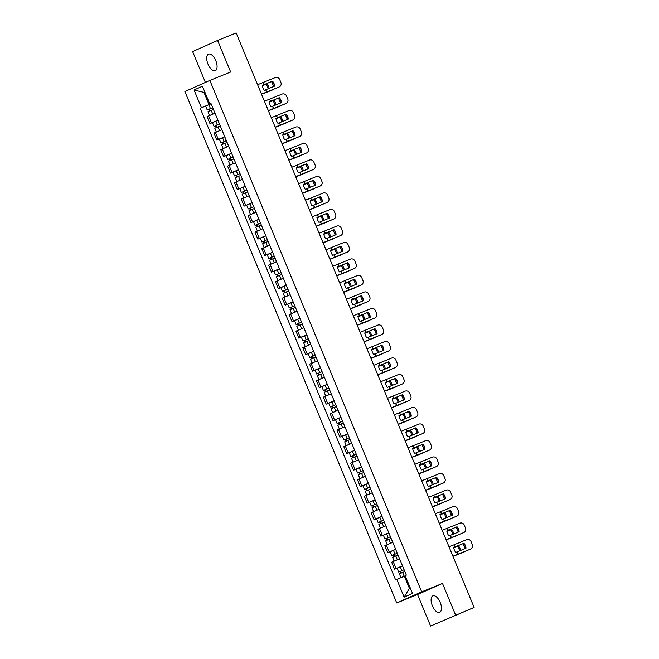 <?xml version="1.0" encoding="UTF-8"?>
<svg xmlns="http://www.w3.org/2000/svg" width="659" height="659" viewBox="0 0 659 659"><rect width="100%" height="100%" fill="white"/><g stroke="black" fill="none" stroke-linecap="round" stroke-linejoin="round"><path stroke-width="0.99" d="M440.171 602.367A8.929 4.259 -112.1 0 0 432.922 595.818A8.929 4.259 -112.1 0 0 432.378 605.827A8.929 4.259 -112.1 0 0 439.627 612.376A8.929 4.259 -112.1 0 0 440.171 602.367M215.798 60.694A8.929 4.259 -112.1 0 0 208.549 54.145A8.929 4.259 -112.1 0 0 208.013 64.162A8.929 4.259 -112.1 0 0 215.262 70.702A8.929 4.259 -112.1 0 0 215.798 60.694M430.582 626.05L474.109 607.417L236.161 32.95L217.594 40.471L230.65 72.004L209.85 80.431L184.891 91.543L396.726 602.952L417.526 594.525L430.582 626.05L472.544 608.117M217.594 40.471L192.634 51.583L205.402 82.408M455.55 614.938L442.486 583.413L421.686 591.84L209.85 80.431M474.109 607.417L472.585 608.208M213.434 109.419L207.956 111.717L209.529 115.531L215.007 113.224L207.074 116.61L209.966 123.595L217.907 120.226M213.079 122.335L209.966 123.595M220.271 125.918L214.793 128.225L216.366 132.031L221.844 129.732L213.911 133.118L216.803 140.103L224.744 136.734M219.917 138.835L216.803 140.103M228.689 146.249L220.749 149.618L223.64 156.603L231.581 153.234M226.754 155.343L223.64 156.603M235.527 162.757L227.586 166.126L230.477 173.111L238.418 169.742M233.591 171.851L230.477 173.111M240.774 175.434L235.304 177.732L236.878 181.546L242.355 179.24L234.423 182.634L237.314 189.611L245.255 186.242M240.428 188.35L237.314 189.611M247.611 191.934L242.133 194.24L243.715 198.046L249.193 195.748L241.26 199.133L244.151 206.119L252.092 202.75M247.265 204.858L244.151 206.119M256.03 212.264L248.097 215.641L250.988 222.618L258.929 219.249M254.102 221.358L250.988 222.618M261.285 224.95L255.807 227.248L257.389 231.054L262.859 228.755L254.934 232.141L257.826 239.126L265.758 235.757M260.931 237.866L257.826 239.126M268.122 241.449L262.644 243.756L264.226 247.562L269.696 245.255L261.763 248.649L264.663 255.626L272.595 252.257M267.768 254.366L264.663 255.626M276.541 261.78L268.6 265.149L271.492 272.134L279.432 268.765M274.605 270.874L271.492 272.134M283.378 278.287L275.437 281.657L278.329 288.634L286.27 285.265M281.442 287.373L278.329 288.634M288.634 290.965L283.156 293.263L284.729 297.069L290.207 294.771L282.274 298.156L285.166 305.142L293.107 301.773M288.28 303.881L285.166 305.142M297.052 311.295L289.112 314.664L292.003 321.641L299.944 318.272M295.117 320.381L292.003 321.641M303.89 327.795L295.949 331.164L298.84 338.149L306.781 334.78M301.954 336.889L298.84 338.149M309.137 340.472L303.659 342.779L305.241 346.585L310.719 344.286L302.786 347.672L305.677 354.649L313.618 351.28M308.791 353.389L305.677 354.649M315.974 356.98L310.496 359.279L312.078 363.093L317.556 360.786L309.623 364.172L312.514 371.157L320.455 367.788M315.628 369.897L312.514 371.157M324.393 377.31L316.46 380.68L319.351 387.657L327.284 384.288M322.457 386.396L319.351 387.657M329.648 389.988L324.17 392.286L325.752 396.1L331.222 393.794L323.289 397.179L326.189 404.165L334.121 400.796M329.294 402.904L326.189 404.165M336.485 406.488L331.007 408.794L332.581 412.6L338.059 410.302L330.126 413.687L333.017 420.664L340.958 417.295M336.131 419.404L333.017 420.664M344.904 426.818L336.963 430.187L339.855 437.172L347.795 433.803M342.968 435.912L339.855 437.172M351.741 443.326L343.8 446.695L346.692 453.672L354.633 450.303M349.805 452.412L346.692 453.672M356.989 456.003L351.519 458.302L353.092 462.116L358.57 459.809L350.637 463.195L353.529 470.18L361.47 466.811M356.643 468.92L353.529 470.18M363.826 472.503L358.348 474.809L359.929 478.615L365.407 476.317L357.475 479.703L360.366 486.688L368.307 483.311M363.48 485.419L360.366 486.688M372.253 492.833L364.312 496.202L367.203 503.188L375.144 499.819M370.317 501.927L367.203 503.188M377.5 505.511L372.022 507.817L373.604 511.623L379.082 509.325L371.149 512.71L374.04 519.696L381.981 516.326M377.154 518.427L374.04 519.696M384.337 522.019L378.859 524.317L380.441 528.131L385.91 525.824L377.978 529.21L380.877 536.195L388.81 532.826M383.983 534.935L380.877 536.195M392.756 542.349L384.815 545.718L387.706 552.703L395.647 549.334M390.82 551.443L387.706 552.703M398.011 555.026L392.533 557.325L394.107 561.139L399.585 558.832L391.652 562.218L394.543 569.203L402.484 565.834M397.657 567.943L394.543 569.203M204.842 92.038L203.969 92.392L209.002 104.559L211.069 103.718M209.002 104.559L201.415 107.738L194.051 89.97L202.437 86.238L209.801 104.007L211.012 103.57M401.117 577.556L405.236 575.826L404.362 576.197L409.404 588.363L404.132 597.153L412.518 593.413L405.161 575.645L406.331 575.118L210.979 103.488L209.801 104.007M404.132 597.153L396.776 579.376L404.362 576.197M201.415 107.738L200.245 108.265L395.598 579.895L396.776 579.376M396.726 602.952L421.686 591.84M417.526 594.525L442.486 583.413M409.404 588.363L410.269 587.976M204.834 92.005L203.969 92.392L194.051 89.97M206.242 105.827L200.245 108.265M272.472 81.181L262.224 85.365A7.101 3.88 67 0 0 262.982 87.96A7.101 3.88 67 0 0 264.284 90.341L274.531 86.156A7.101 6.994 -117.1 0 0 272.472 81.181L262.233 85.406M257.595 84.706L275.207 77.581A3.435 3.386 62.9 0 1 279.647 79.467L280.923 82.54A3.435 3.386 62.9 0 1 279.358 86.881L279.128 87.004A3.435 3.386 -117.1 0 1 278.872 87.12L279.103 86.996A3.435 3.386 62.9 0 0 279.358 86.881M261.499 94.122L279.103 86.996M261.516 94.163L278.872 87.12M272.241 81.304A7.101 6.994 -117.1 0 1 274.301 86.255M262.793 93.66L272.571 89.921A3.435 2.348 66.7 0 0 272.612 89.904A3.435 2.348 66.7 0 0 273.238 89.435M262.85 93.792L272.571 89.921M262.307 85.777L267.117 83.833L262.298 85.744M271.459 81.625A3.435 2.348 66.7 0 1 272.167 82.82L273.436 85.884A3.435 2.348 66.7 0 1 273.65 86.518M269.119 88.38A7.101 4.844 66.7 0 0 267.117 83.833M268.114 88.792A7.101 4.844 66.7 0 0 266.121 84.261M207.214 109.921L212.684 107.623L207.214 109.921L205.633 106.115L211.111 103.809M209.982 110.836L209.241 109.064M211.58 114.658L212.297 114.361M209.323 111.116L208.606 109.378M279.309 97.689L269.061 101.873A7.101 3.88 67 0 0 269.819 104.46A7.101 3.88 67 0 0 271.121 106.84L281.368 102.664A7.101 6.994 -117.1 0 0 279.309 97.689L269.07 101.906M264.432 101.214L282.044 94.089A3.435 3.386 62.9 0 1 286.484 95.975L287.761 99.039A3.435 3.386 62.9 0 1 286.195 103.389L285.965 103.504A3.435 3.386 -117.1 0 1 285.709 103.62L285.94 103.504A3.435 3.386 62.9 0 0 286.195 103.389M268.337 110.63L285.94 103.504M268.353 110.663L285.709 103.62M279.078 97.804A7.101 6.994 -117.1 0 1 281.138 102.755M286.146 114.188L275.899 118.373A7.101 3.88 67 0 0 276.656 120.968A7.101 3.88 67 0 0 277.958 123.348L288.205 119.164A7.101 6.994 -117.1 0 0 286.146 114.188L275.907 118.414M271.269 117.714L288.881 110.588A3.435 3.386 62.9 0 1 293.321 112.475L294.598 115.547A3.435 3.386 62.9 0 1 293.033 119.889L292.802 120.012A3.435 3.386 -117.1 0 1 292.547 120.127L292.777 120.004A3.435 3.386 62.9 0 0 293.033 119.889M275.174 127.129L292.777 120.004M275.182 127.171L292.547 120.127M285.915 114.312A7.101 6.994 -117.1 0 1 287.975 119.263M292.983 130.696L282.736 134.881A7.101 3.88 67 0 0 283.494 137.467A7.101 3.88 67 0 0 284.795 139.848L295.043 135.672A7.101 6.994 -117.1 0 0 292.983 130.696L282.744 134.914M278.106 134.222L295.718 127.096A3.435 3.386 62.9 0 1 300.158 128.983L301.427 132.047A3.435 3.386 62.9 0 1 299.861 136.397L299.631 136.512A3.435 3.386 -117.1 0 1 299.384 136.627L299.614 136.512A3.435 3.386 62.9 0 0 299.861 136.397M282.011 143.637L299.614 136.512M282.019 143.67L299.384 136.627M292.753 130.811A7.101 6.994 -117.1 0 1 294.812 135.762M269.63 110.168L279.408 106.428A3.435 2.348 66.7 0 0 279.449 106.412A3.435 2.348 66.7 0 0 280.075 105.942M269.688 110.292L279.408 106.428M269.136 102.277L273.955 100.333L269.136 102.252M278.296 98.125A3.435 2.348 66.7 0 1 279.004 99.32L280.273 102.392A3.435 2.348 66.7 0 1 280.487 103.026M275.956 104.888A7.101 4.844 66.7 0 0 273.955 100.333M274.951 105.3A7.101 4.844 66.7 0 0 272.958 100.769M214.043 126.429L219.521 124.123L214.043 126.429L212.47 122.615L217.948 120.317M216.819 127.344L216.078 125.564M218.417 131.166L219.134 130.869M216.16 127.615L215.444 125.885M275.256 127.344L286.245 122.928A3.435 2.348 66.7 0 0 286.286 122.912A3.435 2.348 66.7 0 0 286.912 122.442M275.248 127.327L286.245 122.928M275.973 118.785L280.792 116.841L275.973 118.752M285.133 114.633A3.435 2.348 66.7 0 1 285.833 115.827L287.11 118.892A3.435 2.348 66.7 0 1 287.324 119.526M282.793 121.388A7.101 4.844 66.7 0 0 280.792 116.841M281.788 121.8A7.101 4.844 66.7 0 0 279.795 117.269M226.367 140.647L220.88 142.929L219.307 139.123L224.785 136.817M226.358 140.631L220.88 142.929M223.648 143.843L222.915 142.072M225.254 147.665L225.971 147.369M227.108 142.426L221.63 144.725L223.203 148.539L226.441 147.155L224.867 143.349M228.681 146.232L226.441 147.155M222.997 144.123L222.281 142.385M282.093 143.851L293.082 139.436A3.435 2.348 66.7 0 0 293.123 139.42A3.435 2.348 66.7 0 0 293.741 138.95M282.085 143.827L293.082 139.436M282.81 135.284L287.629 133.34L282.802 135.26M291.97 131.133A3.435 2.348 66.7 0 1 292.67 132.327L293.947 135.4A3.435 2.348 66.7 0 1 294.161 136.034M289.631 137.896A7.101 4.844 66.7 0 0 287.629 133.34M288.626 138.308A7.101 4.844 66.7 0 0 286.624 133.777M233.204 157.155L227.717 159.437L226.144 155.623L231.614 153.325M233.195 157.13L227.717 159.437M230.485 160.351L229.752 158.572M232.092 164.173L232.808 163.877M233.937 158.926L228.467 161.233L230.04 165.038L233.278 163.654L231.696 159.849M235.518 162.74L233.278 163.654M229.834 160.623L229.118 158.893M299.82 147.196L289.573 151.381A7.101 3.88 67 0 0 290.331 153.975A7.101 3.88 67 0 0 291.632 156.356L301.88 152.171A7.101 6.994 -117.1 0 0 299.82 147.196L289.573 151.422M284.943 150.722L302.555 143.596A3.435 3.386 62.9 0 1 306.995 145.482L308.264 148.555A3.435 3.386 62.9 0 1 306.699 152.896L306.468 153.02A3.435 3.386 -117.1 0 1 306.221 153.135L306.451 153.012A3.435 3.386 62.9 0 0 306.699 152.896M288.84 160.137L306.451 153.012M288.856 160.178L306.221 153.135M299.581 147.319A7.101 6.994 -117.1 0 1 301.641 152.27M306.649 163.704L296.402 167.888A7.101 3.88 67 0 0 297.168 170.475A7.101 3.88 67 0 0 298.461 172.856L308.709 168.679A7.101 6.994 -117.1 0 0 306.649 163.704L296.41 167.921M291.78 167.229L309.384 160.104A3.435 3.386 62.9 0 1 313.832 161.99L315.101 165.055A3.435 3.386 62.9 0 1 313.536 169.404L313.305 169.52A3.435 3.386 -117.1 0 1 313.058 169.635L313.289 169.52A3.435 3.386 62.9 0 0 313.536 169.404M295.677 176.645L313.289 169.52M295.693 176.678L313.058 169.635M306.419 163.819A7.101 6.994 -117.1 0 1 308.478 168.77M290.141 159.676L299.911 155.936A3.435 2.348 66.7 0 0 299.96 155.919A3.435 2.348 66.7 0 0 300.578 155.45M290.191 159.808L299.911 155.936M289.647 151.792L294.466 149.848L289.639 151.759M298.807 147.641A3.435 2.348 66.7 0 1 299.507 148.835L300.776 151.899A3.435 2.348 66.7 0 1 300.99 152.534M296.459 154.395A7.101 4.844 66.7 0 0 294.466 149.848M295.463 154.807A7.101 4.844 66.7 0 0 293.461 150.277M234.555 175.937L240.033 173.638L234.555 175.937L232.981 172.131L238.451 169.824M237.322 176.851L236.589 175.08M238.929 180.673L239.645 180.377M236.672 177.131L235.955 175.401M295.767 176.859L306.748 172.444A3.435 2.348 66.7 0 0 306.789 172.427A3.435 2.348 66.7 0 0 307.415 171.958M295.759 176.834L306.748 172.444M296.484 168.292L301.303 166.356L296.476 168.267M305.636 164.14A3.435 2.348 66.7 0 1 306.344 165.335L307.613 168.407A3.435 2.348 66.7 0 1 307.827 169.042M303.297 170.903A7.101 4.844 66.7 0 0 301.303 166.356M302.3 171.315A7.101 4.844 66.7 0 0 300.298 166.785M246.878 190.163L241.392 192.444L239.81 188.631L245.288 186.332M246.87 190.138L241.392 192.444M244.159 193.359L243.426 191.58M245.766 197.181L246.474 196.884M243.509 193.631L242.792 191.901M313.486 180.212L303.239 184.388A7.101 3.88 67 0 0 304.005 186.983A7.101 3.88 67 0 0 305.298 189.364L315.546 185.179A7.101 6.994 -117.1 0 0 313.486 180.212L303.247 184.429M298.618 183.729L316.221 176.604A3.435 3.386 62.9 0 1 320.669 178.49L321.938 181.563A3.435 3.386 62.9 0 1 320.373 185.904L320.142 186.027A3.435 3.386 -117.1 0 1 319.895 186.143L320.126 186.019A3.435 3.386 62.9 0 0 320.373 185.904M302.514 193.145L320.126 186.019M302.53 193.186L319.895 186.143M313.256 180.327A7.101 6.994 -117.1 0 1 315.315 185.278M320.323 196.712L310.076 200.896A7.101 3.88 67 0 0 310.834 203.483A7.101 3.88 67 0 0 312.135 205.863L322.383 201.687A7.101 6.994 -117.1 0 0 320.323 196.712L310.084 200.929M305.455 200.237L323.058 193.112A3.435 3.386 62.9 0 1 327.507 194.998L328.775 198.062A3.435 3.386 62.9 0 1 327.21 202.412L326.979 202.527A3.435 3.386 -117.1 0 1 326.732 202.642L326.963 202.527A3.435 3.386 62.9 0 0 327.21 202.412M309.351 209.653L326.963 202.527M309.368 209.686L326.732 202.642M320.093 196.827A7.101 6.994 -117.1 0 1 322.152 201.778M327.161 213.219L316.913 217.396A7.101 3.88 67 0 0 317.671 219.991A7.101 3.88 67 0 0 318.972 222.371L329.22 218.187A7.101 6.994 -117.1 0 0 327.161 213.219L316.921 217.437M312.292 216.737L329.895 209.611A3.435 3.386 62.9 0 1 334.344 211.498L335.612 214.57A3.435 3.386 62.9 0 1 334.047 218.912L333.816 219.035A3.435 3.386 -117.1 0 1 333.569 219.15L333.8 219.027A3.435 3.386 62.9 0 0 334.047 218.912M316.188 226.152L333.8 219.027M316.205 226.194L333.569 219.15M326.93 213.335A7.101 6.994 -117.1 0 1 328.989 218.286M333.998 229.719L323.75 233.904A7.101 3.88 67 0 0 324.508 236.49A7.101 3.88 67 0 0 325.81 238.871L336.057 234.695A7.101 6.994 -117.1 0 0 333.998 229.719L323.758 233.937M319.121 233.245L336.733 226.119A3.435 3.386 62.9 0 1 341.173 228.006L342.449 231.07A3.435 3.386 62.9 0 1 340.884 235.42L340.654 235.535A3.435 3.386 -117.1 0 1 340.398 235.65L340.629 235.535A3.435 3.386 62.9 0 0 340.884 235.42M340.398 235.65L323.042 242.693L340.629 235.535M333.767 229.834A7.101 6.994 -117.1 0 1 335.826 234.785M340.835 246.227L330.587 250.404A7.101 3.88 67 0 0 331.345 252.998A7.101 3.88 67 0 0 332.647 255.379L342.894 251.194A7.101 6.994 -117.1 0 0 340.835 246.227L330.596 250.445M325.958 249.745L343.57 242.619A3.435 3.386 62.9 0 1 348.01 244.505L349.286 247.578A3.435 3.386 62.9 0 1 347.721 251.919L347.491 252.043A3.435 3.386 -117.1 0 1 347.235 252.158L347.466 252.035A3.435 3.386 62.9 0 0 347.721 251.919M329.862 259.16L347.466 252.035M329.879 259.201L347.235 252.158M340.604 246.342A7.101 6.994 -117.1 0 1 342.664 251.293M347.672 262.727L337.424 266.911A7.101 3.88 67 0 0 338.182 269.498A7.101 3.88 67 0 0 339.484 271.879L349.731 267.702A7.101 6.994 -117.1 0 0 347.672 262.727L337.433 266.944M332.795 266.252L350.407 259.127A3.435 3.386 62.9 0 1 354.847 261.013L356.124 264.078A3.435 3.386 62.9 0 1 354.558 268.427L354.328 268.543A3.435 3.386 -117.1 0 1 354.072 268.658L354.303 268.543A3.435 3.386 62.9 0 0 354.558 268.427M336.7 275.668L354.303 268.543M336.708 275.701L354.072 268.658M347.441 262.842A7.101 6.994 -117.1 0 1 349.501 267.793M354.509 279.235L344.262 283.411A7.101 3.88 67 0 0 345.019 286.006A7.101 3.88 67 0 0 346.321 288.387L356.568 284.202A7.101 6.994 -117.1 0 0 354.509 279.235L344.262 283.452M339.632 282.76L357.244 275.627A3.435 3.386 62.9 0 1 361.684 277.513L362.952 280.586A3.435 3.386 62.9 0 1 361.387 284.935L361.157 285.05A3.435 3.386 -117.1 0 1 360.91 285.166L361.14 285.042A3.435 3.386 62.9 0 0 361.387 284.935M343.537 292.176L361.14 285.042M343.545 292.209L360.91 285.166M354.278 279.35A7.101 6.994 -117.1 0 1 356.338 284.301M361.338 295.734L351.099 299.919A7.101 3.88 67 0 0 351.857 302.506A7.101 3.88 67 0 0 353.158 304.886L363.406 300.71A7.101 6.994 -117.1 0 0 361.338 295.734L351.099 299.96M346.469 299.26L364.081 292.135A3.435 3.386 62.9 0 1 368.521 294.021L369.79 297.085A3.435 3.386 62.9 0 1 368.224 301.435L367.994 301.55A3.435 3.386 -117.1 0 1 367.747 301.665L367.977 301.55A3.435 3.386 62.9 0 0 368.224 301.435M350.366 308.676L367.977 301.55M350.382 308.709L367.747 301.665M361.107 295.85A7.101 6.994 -117.1 0 1 363.167 300.801M302.605 193.359L313.585 188.944A3.435 2.348 66.7 0 0 313.626 188.927A3.435 2.348 66.7 0 0 314.252 188.458M302.596 193.342L313.585 188.944M303.321 184.8L308.132 182.856L303.313 184.767M312.473 180.648A3.435 2.348 66.7 0 1 313.182 181.843L314.45 184.907A3.435 2.348 66.7 0 1 314.664 185.541M310.134 187.403A7.101 4.844 66.7 0 0 308.132 182.856M309.129 187.815A7.101 4.844 66.7 0 0 307.135 183.284M253.715 206.662L248.229 208.944L246.647 205.138L252.125 202.832M253.707 206.646L248.229 208.944M250.997 209.867L250.263 208.087M252.603 213.689L253.311 213.384M254.448 208.442L248.97 210.74L250.552 214.554L253.789 213.17L252.208 209.364M256.03 212.247L253.789 213.17M250.346 210.139L249.621 208.409M310.644 209.191L320.422 205.451A3.435 2.348 66.7 0 0 320.463 205.435A3.435 2.348 66.7 0 0 321.09 204.965M310.702 209.315L320.422 205.451M310.158 201.3L314.969 199.364L310.15 201.275M319.31 197.148A3.435 2.348 66.7 0 1 320.019 198.343L321.287 201.415A3.435 2.348 66.7 0 1 321.501 202.049M316.971 203.911A7.101 4.844 66.7 0 0 314.969 199.364M315.966 204.323A7.101 4.844 66.7 0 0 313.972 199.792M255.066 225.452L260.544 223.146L255.066 225.452L253.484 221.638L258.962 219.34M257.834 226.367L257.101 224.587M259.432 230.189L260.148 229.892M257.175 226.638L256.458 224.908M317.481 225.691L327.259 221.951A3.435 2.348 66.7 0 0 327.301 221.935A3.435 2.348 66.7 0 0 327.927 221.465M317.539 225.823L327.259 221.951M316.995 217.808L321.806 215.864L316.987 217.775M326.147 213.656A3.435 2.348 66.7 0 1 326.856 214.85L328.124 217.915A3.435 2.348 66.7 0 1 328.339 218.549M323.808 220.411A7.101 4.844 66.7 0 0 321.806 215.864M322.803 220.831A7.101 4.844 66.7 0 0 320.809 216.292M261.903 241.952L267.373 239.654L261.903 241.952L260.321 238.146L265.799 235.84M264.671 242.874L263.929 241.095M266.269 246.697L266.986 246.392M264.012 243.146L263.295 241.416M323.116 242.874L334.097 238.459A3.435 2.348 66.7 0 0 334.138 238.443A3.435 2.348 66.7 0 0 334.764 237.973M323.108 242.85L334.097 238.459M323.833 234.307L328.643 232.372L323.824 234.283M332.984 230.156A3.435 2.348 66.7 0 1 333.693 231.35L334.961 234.423A3.435 2.348 66.7 0 1 335.176 235.057M330.645 236.919A7.101 4.844 66.7 0 0 328.643 232.372M329.64 237.331A7.101 4.844 66.7 0 0 327.647 232.8M274.218 256.178L268.74 258.46L267.159 254.646L272.637 252.348M274.21 256.153L268.74 258.46M271.508 259.374L270.767 257.595M273.106 263.196L273.823 262.9M274.96 257.957L269.482 260.256L271.055 264.061L274.292 262.686L272.719 258.872M276.533 261.763L274.292 262.686M270.849 259.646L270.132 257.916M331.156 258.699L340.934 254.967A3.435 2.348 66.7 0 0 340.975 254.942A3.435 2.348 66.7 0 0 341.601 254.473M331.213 258.83L340.934 254.967M330.661 250.815L335.48 248.871L330.661 250.782M339.822 246.664A3.435 2.348 66.7 0 1 340.522 247.858L341.799 250.922A3.435 2.348 66.7 0 1 342.013 251.557M337.482 253.418A7.101 4.844 66.7 0 0 335.48 248.871M336.477 253.839A7.101 4.844 66.7 0 0 334.484 249.3M275.569 274.96L281.047 272.661L275.569 274.96L273.996 271.154L279.474 268.847M278.345 275.882L277.604 274.103M279.943 279.704L280.66 279.4M281.797 274.457L276.319 276.764L277.892 280.569L281.129 279.185L279.556 275.38M283.37 278.263L281.129 279.185M277.686 276.154L276.969 274.424M337.993 275.207L347.771 271.467A3.435 2.348 66.7 0 0 347.812 271.45A3.435 2.348 66.7 0 0 348.438 270.981M338.042 275.338L347.771 271.467M337.499 267.315L342.318 265.379L337.499 267.29M346.659 263.163A3.435 2.348 66.7 0 1 347.359 264.358L348.636 267.43A3.435 2.348 66.7 0 1 348.85 268.065M344.319 269.926A7.101 4.844 66.7 0 0 342.318 265.379M343.314 270.338A7.101 4.844 66.7 0 0 341.313 265.808M282.406 291.467L287.884 289.161L282.406 291.467L280.833 287.654L286.311 285.355M285.174 292.382L284.441 290.603M286.78 296.204L287.497 295.907M284.523 292.662L283.807 290.924M343.619 292.382L354.608 287.975A3.435 2.348 66.7 0 0 354.649 287.95A3.435 2.348 66.7 0 0 355.267 287.481M343.611 292.365L354.608 287.975M344.336 283.823L349.155 281.879L344.327 283.79M353.496 279.671A3.435 2.348 66.7 0 1 354.196 280.866L355.473 283.93A3.435 2.348 66.7 0 1 355.687 284.564M351.148 286.434A7.101 4.844 66.7 0 0 349.155 281.879M350.151 286.846A7.101 4.844 66.7 0 0 348.15 282.307M294.73 305.685L289.243 307.967L287.67 304.161L293.14 301.855M294.721 305.669L289.243 307.967M292.011 308.89L291.278 307.11M293.617 312.712L294.334 312.407M295.463 307.465L289.993 309.771L291.566 313.577L294.804 312.193L293.222 308.387M297.044 311.27L294.804 312.193M291.36 309.162L290.644 307.432M350.456 308.89L361.437 304.474A3.435 2.348 66.7 0 0 361.486 304.458A3.435 2.348 66.7 0 0 362.104 303.988M350.448 308.865L361.437 304.474M351.173 300.331L355.992 298.387L351.165 300.298M360.333 296.179A3.435 2.348 66.7 0 1 361.033 297.366L362.302 300.438A3.435 2.348 66.7 0 1 362.516 301.072M357.985 302.934A7.101 4.844 66.7 0 0 355.992 298.387M356.989 303.346A7.101 4.844 66.7 0 0 354.987 298.815M301.567 322.193L296.08 324.475L294.507 320.661L299.977 318.363M301.558 322.169L296.08 324.475M298.848 325.389L298.115 323.61M300.455 329.212L301.171 328.915M302.3 323.973L296.822 326.271L298.403 330.085L301.641 328.701L300.059 324.887M303.881 327.778L301.641 328.701M298.197 325.67L297.481 323.931M368.175 312.242L357.928 316.419A7.101 3.88 67 0 0 358.694 319.014A7.101 3.88 67 0 0 359.987 321.394L370.234 317.21A7.101 6.994 -117.1 0 0 368.175 312.242L357.936 316.46M353.306 315.768L370.91 308.634A3.435 3.386 62.9 0 1 375.358 310.529L376.627 313.593A3.435 3.386 62.9 0 1 375.062 317.943L374.831 318.058A3.435 3.386 -117.1 0 1 374.584 318.173L374.814 318.058A3.435 3.386 62.9 0 0 375.062 317.943M357.203 325.184L374.814 318.058M357.219 325.216L374.584 318.173M367.944 312.358A7.101 6.994 -117.1 0 1 370.004 317.308M375.012 328.742L364.765 332.927A7.101 3.88 67 0 0 365.531 335.513A7.101 3.88 67 0 0 366.824 337.894L377.072 333.718A7.101 6.994 -117.1 0 0 375.012 328.742L364.773 332.968M360.143 332.268L377.747 325.142A3.435 3.386 62.9 0 1 382.195 327.029L383.464 330.101A3.435 3.386 62.9 0 1 381.899 334.442L381.668 334.558A3.435 3.386 -117.1 0 1 381.421 334.673L381.652 334.558A3.435 3.386 62.9 0 0 381.899 334.442M364.04 341.683L381.652 334.558M364.056 341.716L381.421 334.673M374.782 328.866A7.101 6.994 -117.1 0 1 376.841 333.808M381.849 345.25L371.602 349.427A7.101 3.88 67 0 0 372.36 352.021A7.101 3.88 67 0 0 373.661 354.402L383.909 350.217A7.101 6.994 -117.1 0 0 381.849 345.25L371.61 349.468M366.981 348.776L384.584 341.65A3.435 3.386 62.9 0 1 389.032 343.537L390.301 346.601A3.435 3.386 62.9 0 1 388.736 350.95L388.505 351.066A3.435 3.386 -117.1 0 1 388.258 351.181L388.489 351.066A3.435 3.386 62.9 0 0 388.736 350.95M388.258 351.181L370.893 358.224L388.489 351.066M381.619 345.365A7.101 6.994 -117.1 0 1 383.678 350.316M388.686 361.75L378.439 365.934A7.101 3.88 67 0 0 379.197 368.521A7.101 3.88 67 0 0 380.498 370.91L390.746 366.725A7.101 6.994 -117.1 0 0 388.686 361.75L378.447 365.976M373.818 365.275L391.421 358.15A3.435 3.386 62.9 0 1 395.87 360.036L397.138 363.109A3.435 3.386 62.9 0 1 395.573 367.45L395.342 367.565A3.435 3.386 -117.1 0 1 395.095 367.681L395.326 367.565A3.435 3.386 62.9 0 0 395.573 367.45M377.714 374.691L395.326 367.565M377.731 374.724L395.095 367.681M388.456 361.873A7.101 6.994 -117.1 0 1 390.515 366.816M395.524 378.258L385.276 382.434A7.101 3.88 67 0 0 386.034 385.029A7.101 3.88 67 0 0 387.335 387.41L397.583 383.225A7.101 6.994 -117.1 0 0 395.524 378.258L385.284 382.475M380.647 381.783L398.258 374.658A3.435 3.386 62.9 0 1 402.698 376.544L403.975 379.609A3.435 3.386 62.9 0 1 402.41 383.958L402.179 384.073A3.435 3.386 -117.1 0 1 401.924 384.189L402.155 384.073A3.435 3.386 62.9 0 0 402.41 383.958M384.551 391.199L402.155 384.073M384.568 391.232L401.924 384.189M395.293 378.373A7.101 6.994 -117.1 0 1 397.352 383.324M402.361 394.757L392.113 398.942A7.101 3.88 67 0 0 392.871 401.529A7.101 3.88 67 0 0 394.173 403.918L404.42 399.733A7.101 6.994 -117.1 0 0 402.361 394.757L392.121 398.983M387.484 398.283L405.096 391.158A3.435 3.386 62.9 0 1 409.536 393.044L410.812 396.117A3.435 3.386 62.9 0 1 409.247 400.458L409.017 400.573A3.435 3.386 -117.1 0 1 408.761 400.688L408.992 400.573A3.435 3.386 62.9 0 0 409.247 400.458M391.388 407.699L408.992 400.573M391.405 407.74L408.761 400.688M402.13 394.881A7.101 6.994 -117.1 0 1 404.189 399.824M409.198 411.265L398.95 415.442A7.101 3.88 67 0 0 399.708 418.037A7.101 3.88 67 0 0 401.01 420.417L411.257 416.233A7.101 6.994 -117.1 0 0 409.198 411.265L398.959 415.483M394.321 414.791L411.933 407.666A3.435 3.386 62.9 0 1 416.373 409.552L417.641 412.616A3.435 3.386 62.9 0 1 416.084 416.966L415.854 417.081A3.435 3.386 -117.1 0 1 415.598 417.196L415.829 417.081A3.435 3.386 62.9 0 0 416.084 416.966M398.225 424.207L415.829 417.081M398.234 424.239L415.598 417.196M408.967 411.381A7.101 6.994 -117.1 0 1 411.027 416.331M416.035 427.765L405.787 431.95A7.101 3.88 67 0 0 406.545 434.545A7.101 3.88 67 0 0 407.847 436.925L418.094 432.741A7.101 6.994 -117.1 0 0 416.035 427.765L405.787 431.991M401.158 431.291L418.77 424.165A3.435 3.386 62.9 0 1 423.21 426.052L424.478 429.124A3.435 3.386 62.9 0 1 422.913 433.465L422.683 433.589A3.435 3.386 -117.1 0 1 422.435 433.704L422.666 433.581A3.435 3.386 62.9 0 0 422.913 433.465M405.063 440.706L422.666 433.581M405.071 440.747L422.435 433.704M415.804 427.889A7.101 6.994 -117.1 0 1 417.864 432.831M422.864 444.273L412.625 448.449A7.101 3.88 67 0 0 413.382 451.044A7.101 3.88 67 0 0 414.684 453.425L424.923 449.24A7.101 6.994 -117.1 0 0 422.864 444.273L412.625 448.491M407.995 447.799L425.607 440.673A3.435 3.386 62.9 0 1 430.047 442.56L431.315 445.624A3.435 3.386 62.9 0 1 429.75 449.973L429.52 450.089A3.435 3.386 -117.1 0 1 429.273 450.204L429.503 450.089A3.435 3.386 62.9 0 0 429.75 449.973M411.891 457.214L429.503 450.089M411.908 457.247L429.273 450.204M422.633 444.388A7.101 6.994 -117.1 0 1 424.693 449.339M429.701 460.773L419.453 464.957A7.101 3.88 67 0 0 420.22 467.552A7.101 3.88 67 0 0 421.513 469.933L431.76 465.748A7.101 6.994 -117.1 0 0 429.701 460.773L419.462 464.999M414.832 464.298L432.436 457.173A3.435 3.386 62.9 0 1 436.884 459.059L438.153 462.132A3.435 3.386 62.9 0 1 436.587 466.473L436.357 466.597A3.435 3.386 -117.1 0 1 436.11 466.712L436.34 466.588A3.435 3.386 62.9 0 0 436.587 466.473M418.729 473.714L436.34 466.588M418.745 473.755L436.11 466.712M429.47 460.896A7.101 6.994 -117.1 0 1 431.53 465.847M426.291 481.465A7.101 3.88 67 0 0 427.057 484.052A7.101 3.88 67 0 0 428.35 486.433L438.597 482.256A7.101 6.994 -117.1 0 0 436.538 477.281L426.299 481.498L436.538 477.281M421.669 480.806L439.273 473.681A3.435 3.386 62.9 0 1 443.721 475.567L444.99 478.632A3.435 3.386 62.9 0 1 443.425 482.981L443.194 483.096A3.435 3.386 -117.1 0 1 442.947 483.212L443.178 483.096A3.435 3.386 62.9 0 0 443.425 482.981M425.566 490.222L443.178 483.096M425.582 490.255L442.947 483.212M436.307 477.396A7.101 6.994 -117.1 0 1 438.367 482.347M443.375 493.78L433.128 497.965A7.101 3.88 67 0 0 433.886 500.56A7.101 3.88 67 0 0 435.187 502.941L445.435 498.756A7.101 6.994 -117.1 0 0 443.375 493.78L433.136 498.006M428.507 497.306L446.11 490.181A3.435 3.386 62.9 0 1 450.558 492.067L451.827 495.14A3.435 3.386 62.9 0 1 450.262 499.481L450.031 499.604A3.435 3.386 -117.1 0 1 449.784 499.72L450.015 499.596A3.435 3.386 62.9 0 0 450.262 499.481M432.403 506.722L450.015 499.596M432.419 506.763L449.784 499.72M443.145 493.904A7.101 6.994 -117.1 0 1 445.204 498.855M450.212 510.288L439.965 514.473A7.101 3.88 67 0 0 440.723 517.06A7.101 3.88 67 0 0 442.024 519.44L452.272 515.264A7.101 6.994 -117.1 0 0 450.212 510.288L439.973 514.506M435.335 513.814L452.947 506.689A3.435 3.386 62.9 0 1 457.395 508.575L458.664 511.639A3.435 3.386 62.9 0 1 457.099 515.989L456.868 516.104A3.435 3.386 -117.1 0 1 456.613 516.219L456.852 516.104A3.435 3.386 62.9 0 0 457.099 515.989M439.24 523.23L456.852 516.104M439.256 523.262L456.613 516.219M449.982 510.404A7.101 6.994 -117.1 0 1 452.041 515.354M457.049 526.788L446.802 530.973A7.101 3.88 67 0 0 447.56 533.568A7.101 3.88 67 0 0 448.861 535.948L459.109 531.764A7.101 6.994 -117.1 0 0 457.049 526.788L446.81 531.014M442.173 530.314L459.784 523.188A3.435 3.386 62.9 0 1 464.224 525.075L465.501 528.147A3.435 3.386 62.9 0 1 463.936 532.488L463.705 532.612A3.435 3.386 -117.1 0 1 463.45 532.727L463.681 532.604A3.435 3.386 62.9 0 0 463.936 532.488M446.077 539.729L463.681 532.604M446.094 539.77L463.45 532.727M456.819 526.912A7.101 6.994 -117.1 0 1 458.878 531.862M463.887 543.296L453.639 547.481A7.101 3.88 67 0 0 454.397 550.067A7.101 3.88 67 0 0 455.699 552.448L465.946 548.272A7.101 6.994 -117.1 0 0 463.887 543.296L453.647 547.514M449.01 546.822L466.621 539.696A3.435 3.386 62.9 0 1 471.061 541.583L472.338 544.647A3.435 3.386 62.9 0 1 470.773 548.996L470.542 549.112A3.435 3.386 -117.1 0 1 470.287 549.227L470.518 549.112A3.435 3.386 62.9 0 0 470.773 548.996M452.914 556.237L470.518 549.112M452.922 556.27L470.287 549.227M463.656 543.411A7.101 6.994 -117.1 0 1 465.715 548.362M358.504 324.714L368.274 320.982A3.435 2.348 66.7 0 0 368.315 320.958A3.435 2.348 66.7 0 0 368.941 320.488M358.554 324.846L368.274 320.982M358.01 316.831L362.829 314.887L358.002 316.798M367.162 312.679A3.435 2.348 66.7 0 1 367.87 313.873L369.139 316.938A3.435 2.348 66.7 0 1 369.353 317.572M364.822 319.442A7.101 4.844 66.7 0 0 362.829 314.887M363.817 319.854A7.101 4.844 66.7 0 0 361.824 315.315M302.918 340.975L308.396 338.677L302.918 340.975L301.336 337.169L306.814 334.863M305.685 341.897L304.952 340.118M307.292 345.72L308 345.415M305.035 342.169L304.318 340.439M364.13 341.897L375.111 337.482A3.435 2.348 66.7 0 0 375.152 337.466A3.435 2.348 66.7 0 0 375.778 336.996M364.122 341.873L375.111 337.482M364.847 333.339L369.658 331.395L364.839 333.306M373.999 329.187A3.435 2.348 66.7 0 1 374.707 330.373L375.976 333.446A3.435 2.348 66.7 0 1 376.19 334.08M371.66 335.942A7.101 4.844 66.7 0 0 369.658 331.395M370.655 336.354A7.101 4.844 66.7 0 0 368.661 331.823M315.241 355.201L309.755 357.483L308.173 353.669L313.651 351.371M315.233 355.176L309.755 357.483M312.523 358.397L311.789 356.618M314.129 362.219L314.837 361.923M311.872 358.677L311.147 356.939M370.968 358.397L381.948 353.99A3.435 2.348 66.7 0 0 381.989 353.974A3.435 2.348 66.7 0 0 382.615 353.496M370.959 358.381L381.948 353.99M371.684 349.838L376.495 347.894L371.676 349.805M380.836 345.687A3.435 2.348 66.7 0 1 381.545 346.881L382.813 349.945A3.435 2.348 66.7 0 1 383.027 350.58M378.497 352.45A7.101 4.844 66.7 0 0 376.495 347.894M377.492 352.862A7.101 4.844 66.7 0 0 375.498 348.323M322.078 371.701L316.592 373.983L315.01 370.177L320.488 367.879M322.062 371.684L316.592 373.983M319.36 374.905L318.618 373.126M320.958 378.727L321.674 378.423M322.811 373.48L317.333 375.787L318.915 379.592L322.144 378.208L320.571 374.403M324.385 377.294L322.144 378.208M318.701 375.177L317.984 373.447M379.007 374.23L388.785 370.49A3.435 2.348 66.7 0 0 388.826 370.473A3.435 2.348 66.7 0 0 389.453 370.004M379.065 374.361L388.785 370.49M378.521 366.346L383.332 364.402L378.513 366.313M387.673 362.195A3.435 2.348 66.7 0 1 388.382 363.389L389.65 366.453A3.435 2.348 66.7 0 1 389.864 367.088M385.334 368.949A7.101 4.844 66.7 0 0 383.332 364.402M384.329 369.361A7.101 4.844 66.7 0 0 382.335 364.831M328.907 388.209L323.429 390.49L321.847 386.685L327.325 384.378M328.899 388.184L323.429 390.49M326.197 391.405L325.455 389.626M327.795 395.227L328.512 394.93M325.538 391.685L324.821 389.947M385.844 390.738L395.622 386.998A3.435 2.348 66.7 0 0 395.664 386.981A3.435 2.348 66.7 0 0 396.29 386.512M385.902 390.861L395.622 386.998M385.358 382.846L390.169 380.902L385.35 382.813M394.51 378.694A3.435 2.348 66.7 0 1 395.219 379.889L396.487 382.953A3.435 2.348 66.7 0 1 396.702 383.587M392.171 385.457A7.101 4.844 66.7 0 0 390.169 380.902M391.166 385.869A7.101 4.844 66.7 0 0 389.172 381.33M335.744 404.708L330.258 406.99L328.684 403.184L334.162 400.886M335.736 404.692L330.258 406.99M333.034 407.913L332.293 406.133M334.632 411.735L335.349 411.438M332.375 408.185L331.658 406.455M391.471 407.913L402.46 403.497A3.435 2.348 66.7 0 0 402.501 403.481A3.435 2.348 66.7 0 0 403.127 403.011M391.462 407.896L402.46 403.497M392.187 399.354L397.006 397.41L392.187 399.321M401.347 395.202A3.435 2.348 66.7 0 1 402.048 396.397L403.324 399.461A3.435 2.348 66.7 0 1 403.539 400.095M399.008 401.957A7.101 4.844 66.7 0 0 397.006 397.41M398.003 402.369A7.101 4.844 66.7 0 0 396.01 397.838M342.581 421.216L337.095 423.498L335.522 419.692L341 417.386M342.573 421.192L337.095 423.498M339.871 424.412L339.13 422.633M341.469 428.235L342.186 427.938M343.323 422.996L337.845 425.294L339.418 429.108L342.655 427.724L341.082 423.91M344.896 426.801L342.655 427.724M339.212 424.693L338.495 422.954M398.308 424.412L409.297 420.005A3.435 2.348 66.7 0 0 409.338 419.989A3.435 2.348 66.7 0 0 409.964 419.519M398.3 424.396L409.297 420.005M399.024 415.854L403.843 413.91L399.024 415.821M408.185 411.702A3.435 2.348 66.7 0 1 408.885 412.896L410.162 415.969A3.435 2.348 66.7 0 1 410.376 416.595M405.845 418.465A7.101 4.844 66.7 0 0 403.843 413.91M404.84 418.877A7.101 4.844 66.7 0 0 402.838 414.338M349.418 437.716L343.932 439.998L342.359 436.192L347.837 433.894M349.41 437.7L343.932 439.998M346.7 440.92L345.967 439.141M348.306 444.743L349.023 444.446M350.151 439.495L344.682 441.802L346.255 445.608L349.492 444.224L347.911 440.418M351.733 443.309L349.492 444.224M346.049 441.192L345.332 439.462M405.145 440.92L416.134 436.505A3.435 2.348 66.7 0 0 416.175 436.489A3.435 2.348 66.7 0 0 416.793 436.019M405.137 440.904L416.134 436.505M405.862 432.362L410.681 430.418L405.853 432.329M415.022 428.21A3.435 2.348 66.7 0 1 415.722 429.404L416.99 432.469A3.435 2.348 66.7 0 1 417.205 433.103M412.674 434.965A7.101 4.844 66.7 0 0 410.681 430.418M411.677 435.377A7.101 4.844 66.7 0 0 409.676 430.846M356.255 454.224L350.769 456.506L349.196 452.7L354.666 450.394M356.247 454.199L350.769 456.506M353.537 457.42L352.804 455.641M355.143 461.242L355.86 460.946M352.886 457.7L352.17 455.962M411.982 457.42L422.963 453.013A3.435 2.348 66.7 0 0 423.012 452.997A3.435 2.348 66.7 0 0 423.63 452.527M411.974 457.404L422.963 453.013M412.699 448.861L417.518 446.917L412.691 448.828M421.859 444.71A3.435 2.348 66.7 0 1 422.559 445.904L423.828 448.977A3.435 2.348 66.7 0 1 424.042 449.611M419.511 451.473A7.101 4.844 66.7 0 0 417.518 446.917M418.514 451.885A7.101 4.844 66.7 0 0 416.513 447.354M363.093 470.724L357.606 473.005L356.033 469.2L361.503 466.901M363.084 470.707L357.606 473.005M360.374 473.928L359.641 472.149M361.98 477.75L362.697 477.454M359.723 474.2L359.007 472.47M418.819 473.928L429.8 469.513A3.435 2.348 66.7 0 0 429.841 469.496A3.435 2.348 66.7 0 0 430.467 469.027M418.811 473.912L429.8 469.513M419.536 465.369L424.355 463.425L419.528 465.336M428.688 461.218A3.435 2.348 66.7 0 1 429.396 462.412L430.665 465.476A3.435 2.348 66.7 0 1 430.879 466.111M426.348 467.972A7.101 4.844 66.7 0 0 424.355 463.425M425.343 468.384A7.101 4.844 66.7 0 0 423.35 463.854M369.93 487.232L364.443 489.513L362.862 485.708L368.34 483.401M369.921 487.215L364.443 489.513M367.211 490.428L366.478 488.657M368.818 494.25L369.526 493.953M370.663 489.011L365.185 491.309L366.766 495.123L370.004 493.739L368.422 489.925M372.244 492.817L370.004 493.739M366.561 490.708L365.836 488.97M425.656 490.428L436.637 486.021A3.435 2.348 66.7 0 0 436.678 486.004A3.435 2.348 66.7 0 0 437.304 485.535M425.648 490.411L436.637 486.021M426.373 481.869L431.184 479.925L426.365 481.844M435.525 477.717A3.435 2.348 66.7 0 1 436.233 478.912L437.502 481.984A3.435 2.348 66.7 0 1 437.716 482.619M433.185 484.48A7.101 4.844 66.7 0 0 431.184 479.925M432.18 484.892A7.101 4.844 66.7 0 0 430.187 480.362M376.767 503.731L371.281 506.021L369.699 502.207L375.177 499.909M376.759 503.715L371.281 506.021M374.048 506.936L373.315 505.156M375.646 510.758L376.363 510.461M373.398 507.208L372.673 505.478M432.493 506.936L443.474 502.52A3.435 2.348 66.7 0 0 443.515 502.504A3.435 2.348 66.7 0 0 444.141 502.034M432.485 506.919L443.474 502.52M433.21 498.377L438.021 496.433L433.202 498.344M442.362 494.225A3.435 2.348 66.7 0 1 443.07 495.42L444.339 498.484A3.435 2.348 66.7 0 1 444.553 499.118M440.023 500.98A7.101 4.844 66.7 0 0 438.021 496.433M439.018 501.392A7.101 4.844 66.7 0 0 437.024 496.861M378.118 522.521L383.587 520.223L378.118 522.521L376.536 518.715L382.014 516.409M380.886 523.435L380.144 521.664M382.484 527.258L383.2 526.961M380.227 523.716L379.51 521.977M439.331 523.444L450.311 519.028A3.435 2.348 66.7 0 0 450.352 519.012A3.435 2.348 66.7 0 0 450.978 518.542M439.322 523.419L450.311 519.028M440.047 514.877L444.858 512.933L440.039 514.852M449.199 510.725A3.435 2.348 66.7 0 1 449.908 511.919L451.176 514.992A3.435 2.348 66.7 0 1 451.39 515.626M446.86 517.488A7.101 4.844 66.7 0 0 444.858 512.933M445.855 517.9A7.101 4.844 66.7 0 0 443.861 513.369M390.433 536.747L384.955 539.029L383.373 535.215L388.851 532.917M390.425 536.723L384.955 539.029M387.723 539.943L386.981 538.164M389.321 543.766L390.037 543.469M391.174 538.518L385.696 540.825L387.278 544.631L390.507 543.247L388.934 539.441M392.748 542.332L390.507 543.247M387.064 540.215L386.347 538.485M447.37 539.268L457.148 535.528A3.435 2.348 66.7 0 0 457.189 535.512A3.435 2.348 66.7 0 0 457.816 535.042M447.428 539.4L457.148 535.528M446.884 531.385L451.695 529.441L446.876 531.352M456.036 527.233A3.435 2.348 66.7 0 1 456.745 528.427L458.013 531.492A3.435 2.348 66.7 0 1 458.227 532.126M453.697 533.988A7.101 4.844 66.7 0 0 451.695 529.441M452.692 534.4A7.101 4.844 66.7 0 0 450.698 529.869M391.784 555.529L397.262 553.231L391.784 555.529L390.21 551.723L395.688 549.417M394.56 556.443L393.818 554.672M396.158 560.265L396.875 559.969M393.901 556.723L393.184 554.993M454.208 555.776L463.985 552.036A3.435 2.348 66.7 0 0 464.027 552.02A3.435 2.348 66.7 0 0 464.653 551.55M454.257 555.899L463.985 552.036M453.713 547.884L458.532 545.94L453.713 547.86M462.873 543.733A3.435 2.348 66.7 0 1 463.574 544.927L464.85 548A3.435 2.348 66.7 0 1 465.065 548.634M460.534 550.496A7.101 4.844 66.7 0 0 458.532 545.94M459.529 550.908A7.101 4.844 66.7 0 0 457.535 546.377M398.621 572.037L404.099 569.73L398.621 572.037L397.048 568.223L402.525 565.924M401.397 572.951L400.656 571.172M404.848 571.526L399.37 573.832L400.944 577.63M400.738 573.223L400.021 571.493M389.23 552.02L386.339 545.042M382.393 535.52L379.502 528.534M375.564 519.012L372.664 512.035M368.727 502.512L365.836 495.527M361.89 486.004L358.998 479.027M355.053 469.505L352.161 462.519M348.216 452.997L345.324 446.019M341.378 436.497L338.487 429.511M334.541 419.989L331.65 413.012M327.704 403.489L324.813 396.504M320.867 386.981L317.976 379.996M314.038 370.482L311.139 363.496M307.201 353.974L304.31 346.988M300.364 337.474L297.473 330.488M293.527 320.966L290.635 313.981M286.69 304.466L283.798 297.481M279.853 287.958L276.961 280.973M273.015 271.45L270.124 264.473M266.178 254.951L263.287 247.965M259.349 238.443L256.45 231.466M252.512 221.943L249.621 214.958M245.675 205.435L242.784 198.458M238.838 188.935L235.947 181.95M232.001 172.427L229.11 165.45M225.164 155.928L222.272 148.942M218.327 139.42L215.435 132.443M211.49 122.92L208.598 115.935M396.067 568.528L393.176 561.542M263.649 84.813L262.768 82.696M266.673 92.112L265.709 89.781M263.789 84.756L262.908 82.639M266.813 92.054L265.849 89.731M210.443 108.537L208.87 104.732M212.766 114.147L211.193 110.333M270.487 101.313L269.605 99.204M273.51 108.62L272.546 106.288M270.627 101.255L269.745 99.147M273.65 108.562L272.686 106.231M277.324 117.821L276.442 115.704M280.347 125.119L279.383 122.796M277.464 117.763L276.582 115.646M280.487 125.062L279.523 122.739M284.153 134.321L283.279 132.212M287.176 141.627L286.212 139.296M284.301 134.271L283.419 132.154M287.324 141.57L286.36 139.238M217.281 125.045L215.707 121.231M219.604 130.647L218.03 126.841M224.118 141.545L222.544 137.739M230.955 158.053L229.373 154.239M290.99 150.829L290.117 148.712M294.013 158.127L293.049 155.804M291.13 150.771L290.257 148.654M294.153 158.069L293.189 155.746M297.827 167.328L296.954 165.22M300.85 174.635L299.886 172.304M297.967 167.279L297.094 165.162M300.99 174.577L300.026 172.246M237.792 174.553L236.21 170.747M240.115 180.162L238.533 176.357M244.629 191.061L243.047 187.247M246.952 196.662L245.37 192.856M304.664 183.836L303.791 181.719M307.687 191.135L306.723 188.812M304.804 183.779L303.931 181.662M307.827 191.077L306.863 188.754M311.501 200.336L310.628 198.227M314.524 207.643L313.56 205.311M311.641 200.287L310.768 198.17M314.664 207.585L313.7 205.254M318.338 216.844L317.457 214.727M321.361 224.142L320.398 221.819M318.478 216.786L317.605 214.669M321.501 224.085L320.538 221.762M325.175 233.352L324.294 231.235M328.198 240.65L327.235 238.319M325.315 233.294L324.434 231.177M328.339 240.593L327.375 238.261M332.012 249.852L331.131 247.735M335.036 257.15L334.072 254.827M332.152 249.794L331.271 247.677M335.176 257.092L334.212 254.769M338.841 266.36L337.968 264.243M341.873 273.658L340.901 271.327M338.99 266.302L338.108 264.185M342.013 273.6L341.049 271.269M345.678 282.859L344.805 280.742M348.702 290.158L347.738 287.835M345.818 282.802L344.945 280.685M348.85 290.1L347.878 287.777M352.516 299.367L351.642 297.25M355.539 306.666L354.575 304.334M352.656 299.31L351.782 297.193M355.679 306.608L354.715 304.277M251.466 207.56L249.885 203.755M258.303 224.068L256.722 220.254M260.618 229.67L259.045 225.864M265.132 240.568L263.559 236.762M267.455 246.178L265.882 242.372M271.969 257.076L270.396 253.262M278.806 273.576L277.233 269.77M285.644 290.084L284.07 286.278M287.967 295.693L286.385 291.879M292.481 306.583L290.899 302.778M299.318 323.091L297.736 319.286M359.353 315.867L358.48 313.75M362.376 323.165L361.412 320.842M359.493 315.809L358.62 313.692M362.516 323.108L361.552 320.785M366.19 332.375L365.317 330.258M369.213 339.673L368.249 337.342M366.33 332.317L365.457 330.2M369.353 339.616L368.389 337.284M373.027 348.875L372.154 346.758M376.05 356.173L375.086 353.85M373.167 348.817L372.294 346.7M376.19 356.115L375.226 353.792M379.864 365.383L378.983 363.266M382.887 372.681L381.923 370.35M380.004 365.325L379.131 363.208M383.027 372.623L382.063 370.292M386.701 381.882L385.82 379.765M389.724 389.181L388.761 386.858M386.841 381.825L385.96 379.708M389.864 389.123L388.901 386.8M393.538 398.39L392.657 396.273M396.561 405.689L395.598 403.357M393.678 398.333L392.797 396.216M396.702 405.631L395.738 403.3M400.367 414.89L399.494 412.773M403.399 422.188L402.427 419.865M400.515 414.832L399.634 412.715M403.539 422.139L402.575 419.808M407.204 431.398L406.331 429.281M410.227 438.696L409.264 436.365M407.344 431.34L406.471 429.223M410.376 438.639L409.404 436.316M414.041 447.898L413.168 445.781M417.065 455.196L416.101 452.873M414.182 447.84L413.308 445.731M417.205 455.147L416.241 452.815M420.879 464.406L420.005 462.288M423.902 471.704L422.938 469.373M421.019 464.348L420.145 462.231M424.042 471.646L423.078 469.323M427.716 480.905L426.843 478.788M430.739 488.212L429.775 485.881M427.856 480.848L426.983 478.739M430.879 488.154L429.915 485.823M434.553 497.413L433.671 495.296M437.576 504.712L436.612 502.38M434.693 497.356L433.82 495.239M437.716 504.654L436.752 502.331M441.39 513.913L440.509 511.804M444.413 521.22L443.449 518.888M441.53 513.855L440.649 511.746M444.553 521.162L443.589 518.831M448.227 530.421L447.346 528.304M451.25 537.719L450.286 535.396M448.367 530.363L447.486 528.246M451.39 537.662L450.426 535.339M455.064 546.921L454.183 544.812M458.087 554.227L457.124 551.896M455.204 546.871L454.323 544.754M458.227 554.17L457.264 551.838M306.155 339.591L304.573 335.785M308.478 345.201L306.896 341.395M312.992 356.099L311.41 352.293M315.315 361.709L313.733 357.895M319.821 372.599L318.248 368.793M326.658 389.107L325.085 385.301M328.981 394.716L327.408 390.902M333.495 405.614L331.922 401.801M335.818 411.216L334.245 407.41M340.332 422.114L338.759 418.308M347.169 438.622L345.596 434.808M354.007 455.122L352.425 451.316M356.33 460.732L354.748 456.918M360.844 471.63L359.262 467.816M363.167 477.231L361.585 473.426M367.681 488.13L366.099 484.324M374.518 504.637L372.936 500.824M376.841 510.239L375.259 506.433M381.347 521.137L379.773 517.331M383.67 526.747L382.096 522.941M388.184 537.645L386.611 533.831M395.021 554.145L393.448 550.339M397.344 559.755L395.771 555.949M401.858 570.653L400.285 566.839M404.181 576.254L402.608 572.449M272.612 89.904L271.615 90.332M279.449 106.412L278.452 106.84M286.286 122.912L285.281 123.34M293.123 139.42L292.118 139.848M299.96 155.919L298.955 156.348M306.789 172.427L305.792 172.856M313.626 188.927L312.63 189.364M320.463 205.435L319.467 205.863M327.301 221.935L326.304 222.371M334.138 238.443L333.141 238.871M340.975 254.942L339.97 255.379M347.812 271.45L346.807 271.879M354.649 287.95L353.644 288.387M361.486 304.458L360.481 304.886M368.315 320.958L367.318 321.394M375.152 337.466L374.155 337.894M381.989 353.974L380.993 354.402M388.826 370.473L387.83 370.902M395.664 386.981L394.667 387.41M402.501 403.481L401.496 403.909M409.338 419.989L408.333 420.417M416.175 436.489L415.17 436.917M423.012 452.997L422.007 453.425M429.841 469.496L428.844 469.925M436.678 486.004L435.681 486.433M443.515 502.504L442.519 502.932M450.352 519.012L449.356 519.44M457.189 535.512L456.193 535.94M464.027 552.02L463.022 552.448"/></g></svg>
